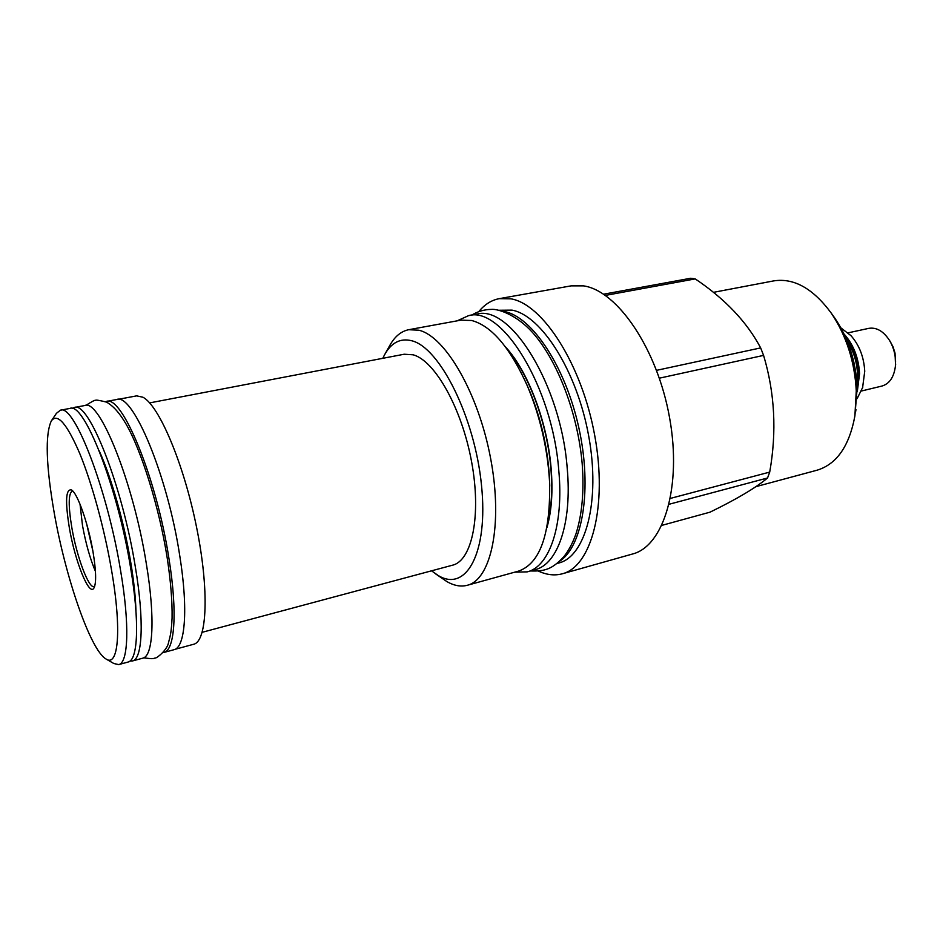 <?xml version="1.0" encoding="UTF-8"?>
<svg xmlns="http://www.w3.org/2000/svg" width="943" height="943" viewBox="0 0 943 943"><rect width="100%" height="100%" fill="white"/><g stroke="black" fill="none" stroke-linecap="round" stroke-linejoin="round"><path stroke-width="1.41" d="M92.909 551.207L86.556 523.506M80.025 504.187L82.489 525.428C85.719 543.239 90.033 558.574 95.443 571.446M72.788 491.055L72.246 491.079C68.356 493.578 68.226 505.825 71.857 527.821C76.796 556.912 88.677 588.738 94.159 586.64L94.654 586.428M92.992 551.69C88.324 523.919 77.574 493.307 71.574 489.995C65.786 488.474 65.043 501.087 69.346 527.821C75.027 561.509 89.373 597.225 94.017 587.902C96.457 582.798 96.115 570.727 92.992 551.69M111.592 570.456C104.567 529.223 91.919 483.016 79.707 453.394C66.812 423.501 57.346 412.692 51.299 420.943C45.04 434.806 45.983 465.312 54.152 512.473C65.409 577.069 90.339 649.833 105.864 658.898C118.37 667.915 121.953 630.325 111.592 570.456M106.394 659.204L113.832 663.518L118.712 664.591C128.342 662.929 129.828 624.643 120.586 570.539C107.302 488.733 73.99 403.439 60.387 410.217L56.45 413.305L51.641 420.437M60.387 410.217L69.935 408.413C83.951 401.577 117.569 486.529 130.653 568.099C139.764 622.05 137.984 660.3 128.095 662.045L118.712 664.591M130.04 661.019L132.48 660.96C142.499 659.192 144.42 620.93 135.356 567.002C122.354 485.456 88.571 400.61 74.356 407.482L72.139 408.496M132.48 660.96L142.806 658.167C153.12 656.304 155.359 618.089 146.424 564.327C133.658 483.028 99.545 398.559 84.87 405.502L74.356 407.482M163.068 652.603L163.87 652.45C174.773 650.422 177.661 612.29 168.997 558.857C156.679 478.077 121.906 394.398 106.311 401.459L105.522 401.671M163.87 652.45L173.995 649.703C185.17 647.605 188.376 609.508 179.83 556.24C167.736 475.696 132.657 392.394 116.626 399.526L106.311 401.459M117.757 399.419L136.664 395.86L142.971 397.239C159.072 405.596 183.637 463.272 196.474 526.783C209.452 590.306 207.201 641.499 193.621 644.269L175.056 649.303M149.607 402.909L404.182 354.226L413.211 354.816C434.971 360.733 461.822 408.26 471.606 461.834C481.567 515.408 472.054 560.637 452.557 565.187L202.215 632.293M382.799 358.316L384.379 355.134C391.145 342.722 400.221 337.912 411.619 340.729C439.638 347.236 474.789 417.077 481.484 485.126C488.568 553.258 465.925 592.829 438.012 575.383L431.529 570.821M385.05 353.92L389.424 346.116C394.48 336.757 400.916 331.288 408.72 329.708L418.881 330.215C445.344 336.356 478.596 393.443 490.725 458.958C503.079 524.485 491.126 579.627 467.327 585.273C460.844 586.97 453.996 585.721 446.782 581.513L435.477 573.792M526.111 382.999L527.644 386.547C510.387 347.943 491.739 325.936 471.712 320.502L460.986 320.137L408.72 329.708M527.644 386.547C540.363 417.219 547.683 449.139 549.604 482.309C550.594 533.844 540.245 563.454 518.544 571.116L467.327 585.273M529.2 389.966C540.976 418.338 547.742 447.878 549.51 478.549L549.757 486.164M514.725 572.165L527.267 571.859C549.521 566.602 563.926 525.204 558.775 470.368C552.527 387.007 501.829 305.449 468.518 315.669L457.107 320.856M527.267 571.859L535.223 569.655C557.667 564.338 572.271 523 567.214 468.317C561.12 385.18 510.257 303.929 476.651 314.184L468.518 315.669M501.924 311.084L504.446 311.52C532.17 316.813 565.6 366.839 578.908 428.098C592.404 489.311 582.609 546.893 559.329 561.427M498.729 310.259L512.025 310.129C541.541 315.492 577.081 371.318 588.727 436.196C600.632 501.063 585.65 556.476 558.81 563.006L556.818 563.56M478.879 311.508C484.69 304.4 491.48 300.122 499.271 298.648L510.965 298.837C542.92 304.165 581.866 364.576 594.703 435.407C607.822 506.226 591.461 566.625 562.358 573.78C554.708 575.843 546.728 574.947 538.406 571.093M499.271 298.648L571.069 285.87L583.493 285.87C617.382 290.585 657.412 348.922 669.601 417.855C682.084 486.765 663.601 546.245 632.553 554.001L562.358 573.78M661.915 525.357L710.02 512.167C736.719 499.142 755.897 487.755 767.543 477.983L769.712 472.089C776.855 431.764 774.816 392.866 763.582 355.393L760.659 347.908C746.915 321.952 725.096 298.955 695.227 278.904L690.677 278.256L603.614 294.204M605.394 295.407L695.227 278.904M656.564 370.34L760.659 347.908M659.369 378.178L763.582 355.393M670.438 498.387L769.712 472.089M669.165 504.246L767.543 477.983M755.862 486.671L817.015 470.215C836.653 464.274 849.278 446.18 854.888 415.957L856.268 390.98C854.759 361.735 846.449 335.814 831.337 313.241C813.114 288.475 793.865 277.702 773.602 280.908L713.356 292.365M833.199 315.846L835.062 318.451C848.488 338.513 855.879 361.511 857.211 387.455L854.888 415.957M855.431 412.81L855.973 409.639M853.262 359.719L854.37 364.576M857.022 383.789L857.505 373.829C856.904 361.723 853.498 350.867 847.274 341.272M845.058 336.156C853.403 346.505 857.989 359.047 858.814 373.793L857.258 389.353M850.409 335.06L851.081 335.779C859.368 345.256 863.918 357.079 864.743 371.259L862.55 388.009M848.087 332.844L868.727 328.364C876.412 327.115 883.285 331.052 889.355 340.164C893.186 346.494 895.261 353.507 895.567 361.193L895.379 366.45C893.893 377.294 889.414 383.825 881.953 386.052L861.419 391.015M890.098 341.307L893.021 346.765L895.025 353.095L895.544 365.094M135.957 611.017C135.58 597.32 133.859 581.206 130.794 562.676C124.217 522.717 111.345 477.382 99.239 450.931M546.916 527.632C551.679 511.212 553.058 491.15 551.042 467.422C547.14 421.297 527.691 370.693 505.472 346.918M844.068 334.034C853.45 344.466 858.613 357.656 859.568 373.617L857.293 391.687M99.958 452.746C111.781 479.115 124.299 523.471 130.723 562.547C133.658 580.263 135.344 595.764 135.804 609.048M549.51 478.549L549.604 482.309M508.324 350.843C529.141 375.137 547.058 423.372 550.771 467.186C552.622 488.757 551.62 507.31 547.765 522.858M835.062 318.451L831.337 313.241M857.116 398.653L862.845 387.066M840.885 327.846L851.081 335.779M895.673 364.045L895.379 366.45M890.663 342.191L889.355 340.164M530.473 570.963C544.653 571.399 552.079 569.442 563.949 556.547C568.735 550.464 572.719 542.991 575.89 534.115C582.102 514.666 584.212 491.303 582.208 464.015C577.929 413.93 557.572 360.285 532.288 332.231C516.693 314.974 498.234 308.644 491.244 309.398C484.207 309.528 477.736 311.426 471.795 315.068M143.76 657.801C154.511 659.346 153.025 658.45 155.312 657.966C156.302 658.674 167.512 649.892 168.561 642.383C170.695 634.556 171.32 631.786 172.074 617.983C172.345 601.068 170.707 580.947 167.159 557.643C159.261 507.193 141.073 449.67 125.973 423.914C119.608 412.999 113.089 405.726 106.429 402.083C99.569 400.374 95.95 399.785 95.538 400.315C94.972 399.915 91.754 401.612 85.884 405.407"/></g></svg>
